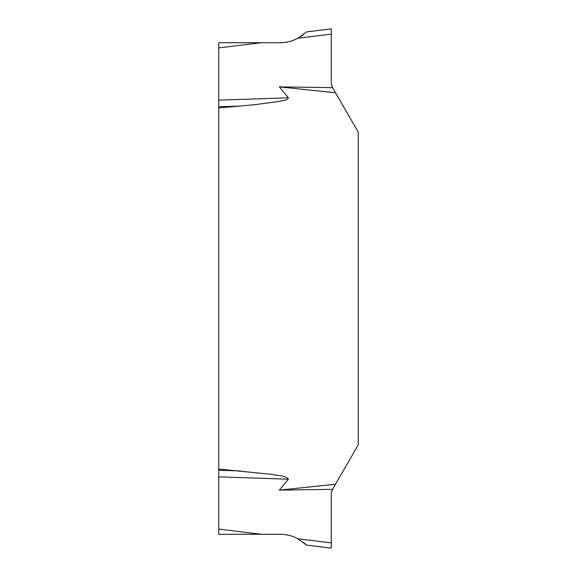 <?xml version="1.0" encoding="UTF-8"?>
<svg xmlns="http://www.w3.org/2000/svg" width="577" height="577" viewBox="0 0 577 577"><rect width="100%" height="100%" fill="white"/><g stroke="black" fill="none" stroke-linecap="round" stroke-linejoin="round"><path stroke-width="0.87" d="M218.741 47.927L218.741 42.72L261.157 42.72L218.741 47.927L218.741 529.073L261.157 534.28L218.741 534.28L218.741 529.073M297.948 538.795L331.313 542.892L331.313 548.15L306.531 545.106L297.948 538.795C292.351 535.817 286.38 534.309 280.04 534.28L261.157 534.28M306.012 544.63L303.336 542.322M261.157 42.72L280.04 42.72C286.38 42.691 292.351 41.183 297.948 38.205L303.336 34.678M306.012 32.37L297.948 38.205L331.313 34.108L331.313 28.85L306.531 31.894L306.012 32.37L306.531 31.894M218.741 469.051L272.416 474.453C277.551 475.787 285.204 475.181 288.413 479.191L279.304 490.133L335.489 484.247L358.259 444.809L358.259 132.191L335.489 92.753L279.304 86.867L288.413 97.809C287.584 100.528 283.026 100.355 280.487 101.191L254.277 104.74L218.741 107.949M331.313 542.892L331.313 493.176L332.554 489.332L279.304 490.133M332.554 489.332L335.489 484.247M279.304 86.867L332.554 87.668L331.313 83.824L331.313 34.108M335.489 92.753L332.554 87.668L331.313 83.824L331.313 28.85L331.313 83.824L332.554 87.668L331.342 84.437M240.688 106.024L218.741 106.759M218.741 100.146L288.413 97.809M218.741 470.241L240.688 470.976M288.413 479.191L218.741 476.854"/></g></svg>
